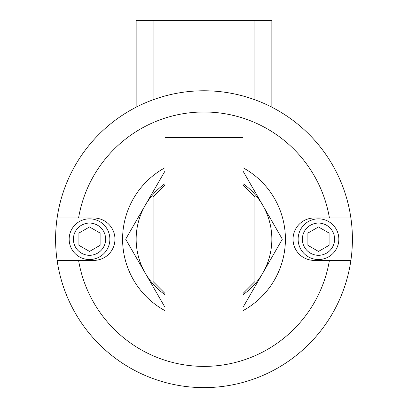 <?xml version="1.0" encoding="UTF-8"?>
<svg xmlns="http://www.w3.org/2000/svg" width="408" height="408" viewBox="0 0 408 408"><rect width="100%" height="100%" fill="white"/><g stroke="black" fill="none" stroke-linecap="round" stroke-linejoin="round"><path stroke-width="0.61" d="M136.155 107.202L136.155 20.4L271.845 20.4L271.845 107.202M350.885 260.396A148.405 148.405 0 0 0 350.885 217.994L314.247 217.994A21.201 21.201 0 0 0 293.046 239.195A21.201 21.201 0 0 0 314.247 260.396L350.885 260.396A148.405 148.405 0 0 1 57.115 260.396L93.753 260.396A21.201 21.201 0 0 0 114.954 239.195A21.201 21.201 0 0 0 93.753 217.994L57.115 217.994A148.405 148.405 0 0 0 57.115 260.396L78.576 260.396A127.204 127.204 0 0 0 329.424 260.396L350.885 260.396A148.405 148.405 0 0 1 57.115 260.396M329.424 217.994L350.885 217.994A148.405 148.405 0 0 0 57.115 217.994L78.576 217.994A127.204 127.204 0 0 1 329.424 217.994M338.839 239.195A20.354 20.354 0 0 0 308.31 221.57A20.354 20.354 0 0 0 308.31 256.821A20.354 20.354 0 0 0 338.839 239.195A20.354 20.354 0 0 0 308.31 221.57A20.354 20.354 0 0 0 308.31 256.821A20.354 20.354 0 0 0 338.839 239.195M329.088 233.075L329.088 245.315L318.485 251.435L307.887 245.315L307.887 233.075L318.485 226.955L329.088 233.075M89.515 226.955L78.912 233.075L78.912 245.315L89.515 251.435L100.113 245.315L100.113 233.075L89.515 226.955M69.161 239.195A20.354 20.354 0 0 1 99.69 221.57A20.354 20.354 0 0 1 99.69 256.821A20.354 20.354 0 0 1 69.161 239.195M153.117 99.782L153.117 20.4M254.883 99.782L254.883 20.4M164.99 310.651A81.411 81.411 0 0 1 164.99 167.739M243.01 167.739A81.411 81.411 0 0 1 243.01 310.651M164.832 307.035L125.664 239.195L164.832 171.35M243.168 171.35L282.336 239.195L243.168 307.035M243.01 183.687A67.845 67.845 0 0 1 243.01 294.698M164.99 294.698A67.845 67.845 0 0 1 164.99 183.687M164.99 137.43L164.99 340.96L243.01 340.96L243.01 137.43L164.99 137.43M164.99 184.921L153.117 196.794L153.117 281.596L164.99 293.469M243.01 184.921L254.883 196.794L254.883 281.596L243.01 293.469M57.115 217.994A148.405 148.405 0 0 1 350.885 217.994M334.596 239.195A16.111 16.111 0 0 0 310.427 225.242A16.111 16.111 0 0 0 310.427 253.149A16.111 16.111 0 0 0 334.596 239.195M73.404 239.195A16.111 16.111 0 0 1 97.573 225.242A16.111 16.111 0 0 1 97.573 253.149A16.111 16.111 0 0 1 73.404 239.195"/></g></svg>
